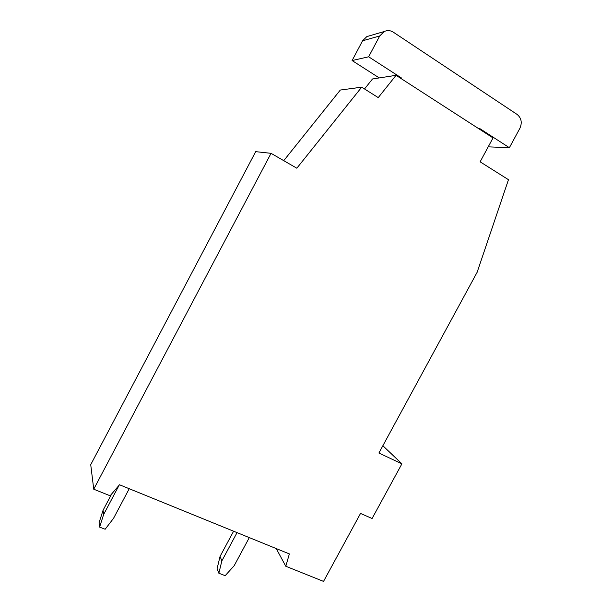 <?xml version="1.0" encoding="UTF-8"?>
<svg xmlns="http://www.w3.org/2000/svg" width="612" height="612" viewBox="0 0 612 612"><rect width="100%" height="100%" fill="white"/><g stroke="black" fill="none" stroke-linecap="round" stroke-linejoin="round"><path stroke-width="0.92" d="M360.529 513.437L372.088 518.509L401.908 463.827L378.897 453.025L477.146 272.256L508.473 179.691L480.122 161.82L493.035 137.922L396.063 75.314L378.239 97.606L361.684 87.172L296.828 168.208L271.047 153.329L93.735 489.21L110.114 495.781L119.524 484.765L289.361 553.921L285.796 566.261L323.534 581.4L360.529 513.437M276.242 548.582L285.796 566.261M271.047 153.329L255.686 151.654L90.729 464.676L93.735 489.21M283.746 160.658L340.303 90.048L361.684 87.172M364.515 88.954L372.501 78.979L396.063 75.314M382.86 445.735L401.908 463.827M400.646 78.275L401.679 78.122L401.35 78.734M362.564 40.797L379.708 35.963L384.221 31.518L366.848 36.59L362.564 40.797L352.099 60.55L368.654 56.794L401.679 78.122M352.099 60.55L379.272 77.923M379.708 35.963L368.654 56.794M384.221 31.518C387.35 30.118 390.387 30.34 393.332 32.184L517.086 114.413C521.401 118.009 522.334 122.637 519.886 128.29L509.375 147.699L488.215 146.842M366.848 36.59L369.671 35.764M479.242 129.017L479.556 128.436L509.375 147.699M111.721 493.899L103.053 510.286L99.06 522.763L99.603 527.1L105.142 529.242L113.518 518.372L129.231 488.72M103.053 510.286L103.642 514.493L99.603 527.1M119.126 485.232L103.642 514.493M233.593 531.216L220.06 556.407L217.099 568.625L218.859 573.237L225.178 575.678L234.159 565.733L249.298 537.611M220.06 556.407L221.85 560.898L218.859 573.237M237.051 532.624L221.85 560.898"/></g></svg>
